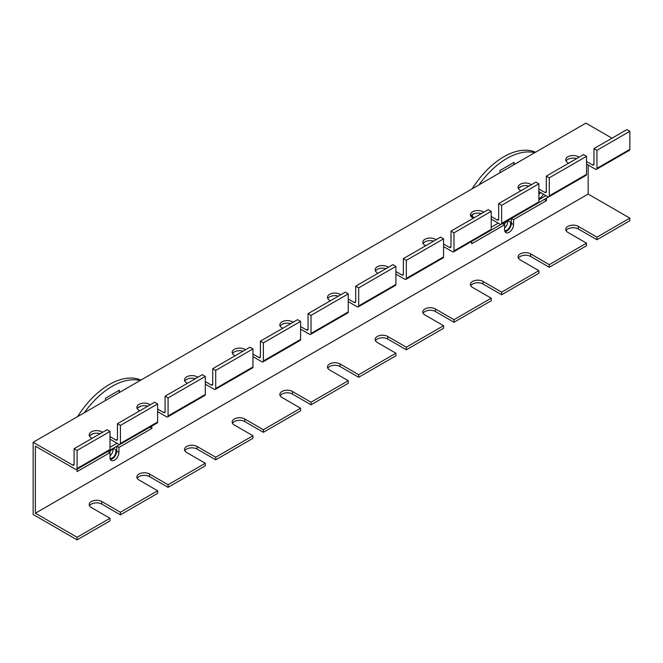 <?xml version="1.0" encoding="UTF-8"?>
<svg xmlns="http://www.w3.org/2000/svg" width="663" height="663" viewBox="0 0 663 663"><rect width="100%" height="100%" fill="white"/><g stroke="black" fill="none" stroke-linecap="round" stroke-linejoin="round"><path stroke-width="0.99" d="M629.85 131.307L596.94 150.31L596.94 168.361A2.105 1.218 60 0 1 596.501 169.33L629.411 150.327A2.105 1.218 -120 0 0 629.85 149.366L629.85 131.307L626.875 129.583L593.965 148.587L593.965 164.059L592.473 164.921A2.105 1.218 -120 0 0 593.526 165.029A2.105 1.218 -120 0 0 593.965 164.059M596.501 169.33A2.105 1.218 60 0 1 595.449 169.222L586.515 164.059M76.643 469.462L109.552 450.467A2.105 1.218 -120 0 0 109.992 449.497L109.992 431.447L77.082 450.442L77.082 468.501A2.105 1.218 60 0 1 76.643 469.462A2.105 1.218 60 0 1 75.59 469.363L35.388 446.149L35.388 513.212L588.156 194.068L588.156 165.012M588.156 194.068L629.85 218.144L629.85 220.721L596.94 239.724L596.94 237.147L629.85 218.144M77.082 539.864L77.082 537.279L109.992 518.284L109.992 520.861L77.082 539.864L33.15 514.496L33.15 442.279L585.918 123.136L611.982 138.186M576.619 158.598A7.368 4.251 0 0 0 566.086 161.051M548.848 196.836L586.084 175.347A2.105 1.218 -120 0 0 586.515 174.377L586.515 156.327L549.287 177.817L549.287 195.875A2.105 1.218 60 0 1 548.848 196.836A2.105 1.218 60 0 1 547.795 196.737L538.862 191.574M528.966 186.112A7.368 4.251 0 0 0 518.433 188.565M501.195 224.351L538.431 202.853A2.105 1.218 -120 0 0 538.862 201.892L538.862 183.833L501.634 205.331L501.634 223.39A2.105 1.218 60 0 1 501.195 224.351A2.105 1.218 60 0 1 500.142 224.243L491.208 219.088M481.313 213.627A7.368 4.251 0 0 0 470.788 216.08M453.55 251.865L490.777 230.368A2.105 1.218 -120 0 0 491.208 229.406L491.208 211.348L453.981 232.846L453.981 250.896A2.105 1.218 60 0 1 453.55 251.865A2.105 1.218 60 0 1 452.489 251.758L443.555 246.603M433.66 241.133A7.368 4.251 0 0 0 423.135 243.586M405.897 279.372L443.124 257.882A2.105 1.218 -120 0 0 443.555 256.913L443.555 238.862L406.328 260.352L406.328 278.41A2.105 1.218 60 0 1 405.897 279.372A2.105 1.218 60 0 1 404.844 279.272L395.902 274.109M386.007 268.648A7.368 4.251 0 0 0 375.482 271.101M358.244 306.886L395.471 285.388A2.105 1.218 -120 0 0 395.902 284.427L395.902 266.377L358.675 287.866L358.675 305.925A2.105 1.218 60 0 1 358.244 306.886A2.105 1.218 60 0 1 357.191 306.778L348.249 301.624M338.354 296.162A7.368 4.251 0 0 0 327.829 298.615M310.591 334.401L347.818 312.903A2.105 1.218 -120 0 0 348.249 311.941L348.249 293.883L311.022 315.381L311.022 333.431A2.105 1.218 60 0 1 310.591 334.401A2.105 1.218 60 0 1 309.538 334.293L300.604 329.138M290.701 323.668A7.368 4.251 0 0 0 280.176 326.13M262.938 361.907L300.165 340.417A2.105 1.218 -120 0 0 300.604 339.456L300.604 321.398L263.368 342.887L263.368 360.945A2.105 1.218 60 0 1 262.938 361.907A2.105 1.218 60 0 1 261.885 361.807L252.951 356.644M243.048 351.183A7.368 4.251 0 0 0 232.522 353.636M215.284 389.421L252.512 367.932A2.105 1.218 -120 0 0 252.951 366.962L252.951 348.912L215.715 370.402L215.715 388.46A2.105 1.218 60 0 1 215.284 389.421A2.105 1.218 60 0 1 214.232 389.314L205.298 384.159M195.394 378.697A7.368 4.251 0 0 0 184.869 381.15M167.631 416.936L204.859 395.438A2.105 1.218 -120 0 0 205.298 394.477L205.298 376.418L168.071 397.916L168.071 415.966A2.105 1.218 60 0 1 167.631 416.936A2.105 1.218 60 0 1 166.579 416.828L157.645 411.673M147.75 406.212A7.368 4.251 0 0 0 137.216 408.665M119.978 444.442L157.206 422.953A2.105 1.218 -120 0 0 157.645 421.991L157.645 403.933L120.417 425.431L120.417 443.481A2.105 1.218 60 0 1 119.978 444.442A2.105 1.218 60 0 1 118.926 444.343L109.992 439.179M100.096 433.718A7.368 4.251 0 0 0 89.563 436.171M568.647 163.206L567.901 162.775A7.368 4.251 180 0 1 565.746 159.766A7.368 4.251 180 0 1 570.296 155.83A7.368 4.251 180 0 1 578.327 156.758L579.072 157.189M586.515 156.327L583.539 154.603L546.312 176.101L546.312 191.574L544.82 192.436A2.105 1.218 -120 0 0 545.873 192.535A2.105 1.218 -120 0 0 546.312 191.574M520.994 190.712L520.248 190.289A7.368 4.251 180 0 1 518.093 187.273A7.368 4.251 180 0 1 522.643 183.344A7.368 4.251 180 0 1 530.673 184.264L531.419 184.695M538.862 183.833L535.886 182.118L498.659 203.616L498.659 219.088L497.167 219.95A2.105 1.218 -120 0 0 498.22 220.05A2.105 1.218 -120 0 0 498.659 219.088M473.341 218.226L472.595 217.796A7.368 4.251 180 0 1 470.44 214.787A7.368 4.251 180 0 1 474.99 210.859A7.368 4.251 180 0 1 483.02 211.779L483.766 212.21M491.208 211.348L488.233 209.632L451.006 231.122L451.006 246.603L449.514 247.456A2.105 1.218 -120 0 0 450.567 247.564A2.105 1.218 -120 0 0 451.006 246.603M425.687 245.741L424.942 245.31A7.368 4.251 180 0 1 422.787 242.302A7.368 4.251 180 0 1 427.337 238.365A7.368 4.251 180 0 1 435.367 239.293L436.113 239.724M443.555 238.862L440.58 237.139L403.353 258.636L403.353 274.109L401.861 274.971A2.105 1.218 -120 0 0 402.913 275.079A2.105 1.218 -120 0 0 403.353 274.109M378.034 273.255L377.288 272.825A7.368 4.251 180 0 1 375.134 269.816A7.368 4.251 180 0 1 379.684 265.88A7.368 4.251 180 0 1 387.714 266.799L388.46 267.23M395.902 266.377L392.927 264.653L355.7 286.151L355.7 301.624L354.208 302.485A2.105 1.218 -120 0 0 355.26 302.585A2.105 1.218 -120 0 0 355.7 301.624M311.022 315.381L308.046 313.657L345.274 292.168L348.249 293.883M300.604 326.552L306.555 329.992A2.105 1.218 -120 0 0 307.607 330.099A2.105 1.218 -120 0 0 308.046 329.138L308.046 313.657M282.728 328.276L281.982 327.845A7.368 4.251 180 0 1 279.827 324.837A7.368 4.251 180 0 1 284.377 320.909A7.368 4.251 180 0 1 292.408 321.828L293.154 322.259M300.604 321.398L297.621 319.674L260.393 341.172L260.393 356.644L258.901 357.506A2.105 1.218 -120 0 0 259.954 357.614A2.105 1.218 -120 0 0 260.393 356.644M235.075 355.791L234.337 355.36A7.368 4.251 180 0 1 232.174 352.351A7.368 4.251 180 0 1 236.724 348.415A7.368 4.251 180 0 1 244.755 349.343L245.501 349.766M252.951 348.912L249.968 347.188L212.74 368.686L212.74 384.159L211.248 385.021A2.105 1.218 -120 0 0 212.301 385.12A2.105 1.218 -120 0 0 212.74 384.159M187.422 383.297L186.684 382.866A7.368 4.251 180 0 1 184.521 379.858A7.368 4.251 180 0 1 189.071 375.929A7.368 4.251 180 0 1 197.102 376.849L197.847 377.28M205.298 376.418L202.314 374.703L165.087 396.192L165.087 411.673L163.595 412.527A2.105 1.218 -120 0 0 164.656 412.635A2.105 1.218 -120 0 0 165.087 411.673M139.769 410.811L139.031 410.38A7.368 4.251 180 0 1 136.868 407.372A7.368 4.251 180 0 1 141.418 403.444A7.368 4.251 180 0 1 149.448 404.364L150.194 404.795M157.645 403.933L154.661 402.217L117.434 423.707L117.434 439.179L115.95 440.041A2.105 1.218 -120 0 0 117.003 440.149A2.105 1.218 -120 0 0 117.434 439.179M92.124 438.326L91.378 437.895A7.368 4.251 180 0 1 89.215 434.887A7.368 4.251 180 0 1 93.765 430.95A7.368 4.251 180 0 1 101.804 431.878L102.541 432.301M109.992 431.447L107.008 429.723L74.099 448.727L77.082 450.442M33.15 442.279L72.615 465.061A2.105 1.218 -120 0 0 73.668 465.169A2.105 1.218 -120 0 0 74.099 464.199L74.099 448.727M109.992 436.602L115.95 440.041M157.645 409.096L163.595 412.527M205.298 381.581L211.248 385.021M252.951 354.067L258.901 357.506M330.381 300.762L329.635 300.331A7.368 4.251 180 0 1 327.481 297.322A7.368 4.251 180 0 1 332.03 293.394A7.368 4.251 180 0 1 340.061 294.314L340.807 294.745M348.249 299.046L354.208 302.485M395.902 271.532L401.861 274.971M443.555 244.017L449.514 247.456M491.208 216.511L497.167 219.95M538.862 188.996L544.82 192.436M586.515 161.482L592.473 164.921M120.417 425.431L117.434 423.707M168.071 397.916L165.087 396.192M215.715 370.402L212.74 368.686M263.368 342.887L260.393 341.172M358.675 287.866L355.7 286.151M406.328 260.352L403.353 258.636M453.981 232.846L451.006 231.122M501.634 205.331L498.659 203.616M549.287 177.817L546.312 176.101M596.94 150.31L593.965 148.587M348.249 380.719L348.249 383.297L311.022 404.795L311.022 402.217L348.249 380.719L329.635 369.971A7.368 4.251 180 0 1 327.481 366.962A7.368 4.251 180 0 1 332.03 363.034A7.368 4.251 180 0 1 340.061 363.954L358.675 374.703L395.902 353.213L395.902 355.791L358.675 377.28L358.675 374.703M549.287 267.23L549.287 264.653L586.515 243.164L586.515 245.741L549.287 267.23L530.673 256.49A7.368 4.251 0 0 0 518.433 258.205M501.634 294.745L501.634 292.168L538.862 270.67L538.862 273.255L501.634 294.745L483.02 283.996A7.368 4.251 0 0 0 470.788 285.72M453.981 322.259L453.981 319.682L491.208 298.184L491.208 300.762L453.981 322.259L435.367 311.511A7.368 4.251 0 0 0 423.135 313.234M406.328 349.774L406.328 347.188L443.555 325.699L443.555 328.276L406.328 349.774L387.714 339.025A7.368 4.251 0 0 0 375.482 340.741M263.368 432.309L263.368 429.723L300.604 408.234L300.604 410.811L263.368 432.309L244.755 421.56A7.368 4.251 0 0 0 232.522 423.276M215.715 459.815L215.715 457.238L252.951 435.748L252.951 438.326L215.715 459.815L197.102 449.075A7.368 4.251 0 0 0 184.869 450.79M168.071 487.33L168.071 484.752L205.298 463.255L205.298 465.84L168.071 487.33L149.448 476.581A7.368 4.251 0 0 0 137.216 478.305M120.417 514.844L120.417 512.259L157.645 490.769L157.645 493.347L120.417 514.844L101.804 504.095A7.368 4.251 0 0 0 89.563 505.811M109.992 518.284L91.378 507.535A7.368 4.251 180 0 1 89.215 504.526A7.368 4.251 180 0 1 93.765 500.59A7.368 4.251 180 0 1 101.804 501.518L120.417 512.259M157.645 490.769L139.031 480.02A7.368 4.251 180 0 1 136.868 477.012A7.368 4.251 180 0 1 141.418 473.084A7.368 4.251 180 0 1 149.448 474.004L168.071 484.752M205.298 463.255L186.684 452.514A7.368 4.251 180 0 1 184.521 449.497A7.368 4.251 180 0 1 189.071 445.569A7.368 4.251 180 0 1 197.102 446.489L215.715 457.238M252.951 435.748L234.337 425A7.368 4.251 180 0 1 232.174 421.991A7.368 4.251 180 0 1 236.724 418.055A7.368 4.251 180 0 1 244.755 418.983L263.368 429.723M300.604 408.234L281.982 397.485A7.368 4.251 180 0 1 279.827 394.477A7.368 4.251 180 0 1 284.377 390.548A7.368 4.251 180 0 1 292.408 391.468L311.022 402.217M311.022 404.795L292.408 394.046A7.368 4.251 0 0 0 280.176 395.77M358.675 377.28L340.061 366.531A7.368 4.251 0 0 0 327.829 368.255M395.902 353.213L377.288 342.464A7.368 4.251 180 0 1 375.134 339.456A7.368 4.251 180 0 1 379.684 335.519A7.368 4.251 180 0 1 387.714 336.448L406.328 347.188M443.555 325.699L424.942 314.95A7.368 4.251 180 0 1 422.787 311.941A7.368 4.251 180 0 1 427.337 308.013A7.368 4.251 180 0 1 435.367 308.933L453.981 319.682M491.208 298.184L472.595 287.435A7.368 4.251 180 0 1 470.44 284.427A7.368 4.251 180 0 1 474.99 280.499A7.368 4.251 180 0 1 483.02 281.419L501.634 292.168M538.862 270.67L520.248 259.929A7.368 4.251 180 0 1 518.093 256.921A7.368 4.251 180 0 1 522.643 252.984A7.368 4.251 180 0 1 530.673 253.904L549.287 264.653M596.94 239.724L578.327 228.975A7.368 4.251 0 0 0 566.086 230.691M586.515 243.164L567.901 232.415A7.368 4.251 180 0 1 565.746 229.406A7.368 4.251 180 0 1 570.296 225.47A7.368 4.251 180 0 1 578.327 226.398L596.94 237.147M35.388 513.212L77.082 537.279M543.32 194.151A6.315 3.647 -60 0 1 538.862 198.569M538.862 194.682A6.315 3.647 120 0 0 540.337 192.427M473.854 217.928A8.42 4.865 60 0 0 471.708 215.119L471.7 214.986M502.537 223.572L504.609 224.774L471.7 243.777L471.7 241.382M544.348 199.397L546.461 200.616L513.552 219.61L513.552 224.6A6.315 3.647 -60 0 1 510.792 230.956A6.315 3.647 -60 0 1 505.919 232.655A6.315 3.647 -60 0 1 504.609 229.763L504.609 224.774M546.461 198.179L546.461 200.616M107.92 451.412L109.992 452.605L77.082 471.608L77.082 469.213M149.763 427.254L151.835 428.447L118.926 447.45L118.926 452.431A6.315 3.647 -60 0 1 116.166 458.796A6.315 3.647 -60 0 1 111.301 460.487A6.315 3.647 -60 0 1 109.992 457.594L109.992 452.605M151.835 426.052L151.835 428.447M511.471 218.417L513.552 219.61M505.007 231.652A6.315 3.647 120 0 0 511.314 223.307L511.314 218.508M116.821 446.232L118.926 447.45M110.389 459.484A6.315 3.647 120 0 0 116.688 451.147L116.688 446.307M471.7 215.119L471.7 217.174M109.992 455.788A5.263 3.042 120 0 0 112.967 449.854A5.263 3.042 120 0 0 112.909 449.1M109.519 452.332A5.263 3.042 -60 0 1 114.856 449.166A5.263 3.042 -60 0 1 115.064 454.859A5.263 3.042 -60 0 1 110.058 458.473M105.425 400.551L105.425 398.289L119.423 390.2A8.42 4.865 60 0 1 118.859 392.794M119.423 390.2L119.423 392.471M140.133 380.512A67.916 39.216 120 0 0 84.317 412.742M77.579 416.629A67.916 39.216 -60 0 1 140.912 380.065M500.043 172.72L500.043 170.449L514.04 162.369L514.04 164.639M534.759 152.681A67.916 39.216 120 0 0 478.935 184.902M504.609 227.956A5.263 3.042 120 0 0 507.593 222.022A5.263 3.042 120 0 0 507.526 221.268M504.137 224.5A5.263 3.042 -60 0 1 509.482 221.334A5.263 3.042 -60 0 1 509.69 227.028A5.263 3.042 -60 0 1 504.684 230.641M514.04 162.369A8.42 4.865 60 0 1 513.485 164.963M472.197 188.798A67.916 39.216 -60 0 1 535.538 152.225M548.649 196.919A8.42 4.865 60 0 1 548.641 196.928L538.596 202.721M629.85 149.366L596.94 168.361M586.515 174.377L549.287 195.875M538.862 201.892L501.634 223.39M491.208 229.406L453.981 250.896M443.555 256.913L406.328 278.41M395.902 284.427L358.675 305.925M348.249 311.941L311.022 333.431M292.408 321.828L292.408 322.69M308.046 329.138L306.555 329.992M300.604 339.456L263.368 360.945M252.951 366.962L215.715 388.46M205.298 394.477L168.071 415.966M157.645 421.991L120.417 443.481M109.992 449.497L77.082 468.501M74.099 464.199L72.615 465.061M101.804 501.518L101.804 504.095M149.448 474.004L149.448 476.581M197.102 446.489L197.102 449.075M244.755 418.983L244.755 421.56M292.408 391.468L292.408 394.046M340.061 363.954L340.061 366.531M387.714 336.448L387.714 339.025M435.367 308.933L435.367 311.511M483.02 281.419L483.02 283.996M530.673 253.904L530.673 256.49M578.327 226.398L578.327 228.975M101.804 431.878L101.804 432.732M149.448 404.364L149.448 405.226M197.102 376.849L197.102 377.711M244.755 349.343L244.755 350.197M387.714 266.799L387.714 267.661M435.367 239.293L435.367 240.147M483.02 211.779L483.02 212.641M530.673 184.264L530.673 185.126M578.327 156.758L578.327 157.612M340.061 294.314L340.061 295.176M511.314 223.307L513.552 224.6M116.688 451.147L118.926 452.431M109.992 447.326L117.044 443.257M90.11 435.434L93.077 433.726M137.763 407.927L140.73 406.212M491.208 227.227L498.261 223.158M538.862 199.72L545.914 195.643M474.294 213.627L471.7 215.135M518.98 187.828L521.947 186.112M109.727 450.326L119.779 444.525M490.943 230.235L500.996 224.425"/></g></svg>
